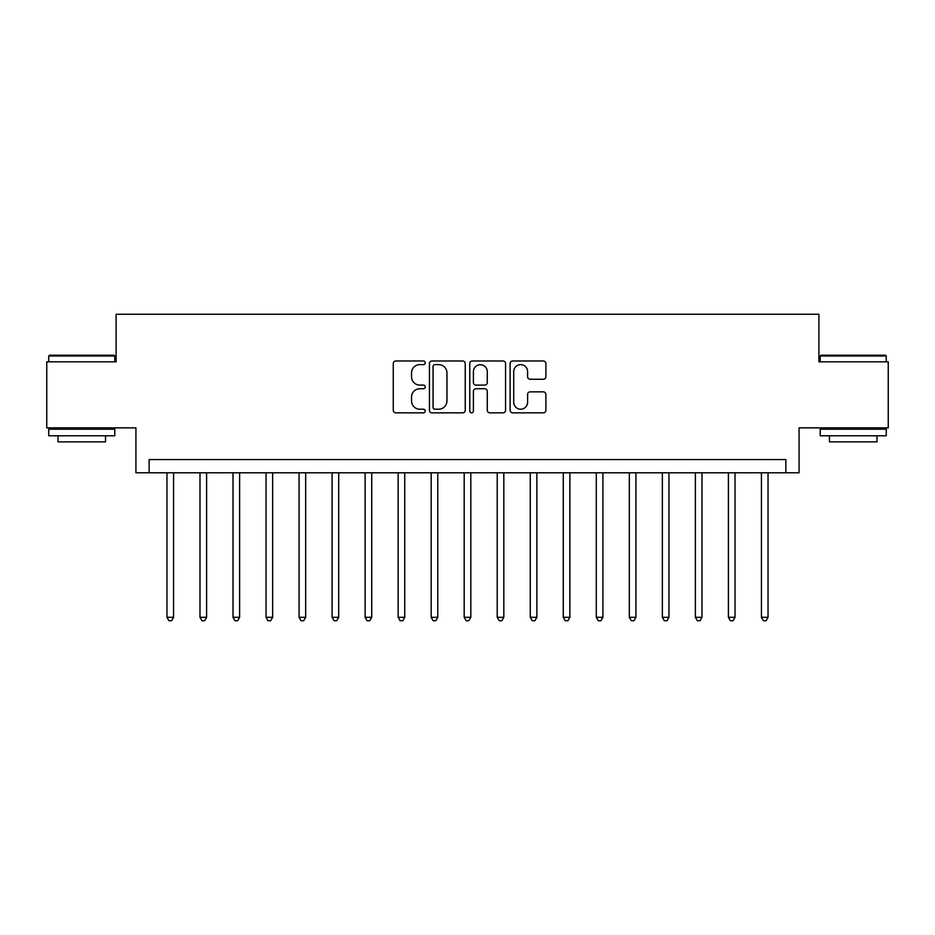 <?xml version="1.0" encoding="UTF-8"?>
<svg xmlns="http://www.w3.org/2000/svg" width="935" height="935" viewBox="0 0 935 935"><rect width="100%" height="100%" fill="white"/><g stroke="black" fill="none" stroke-linecap="round" stroke-linejoin="round"><path stroke-width="1.4" d="M425.226 362.803A1.812 1.812 0 0 0 423.415 360.98L395.856 360.98A2.595 2.595 0 0 0 393.261 363.575L393.261 410.255A2.595 2.595 0 0 0 395.856 412.849L423.415 412.849A1.812 1.812 0 0 0 425.226 411.038A1.812 1.812 0 0 0 423.415 409.214L419.85 409.214A8.298 8.298 0 0 1 411.552 400.916L411.552 397.036A8.298 8.298 0 0 1 419.85 388.738L423.415 388.738A1.812 1.812 0 0 0 425.226 386.915A1.812 1.812 0 0 0 423.415 385.103L419.85 385.103A8.298 8.298 0 0 1 411.552 376.805L411.552 372.913A8.298 8.298 0 0 1 419.85 364.615L423.415 364.615A1.812 1.812 0 0 0 425.226 362.803M543.293 379.271A2.595 2.595 0 0 0 545.888 376.676L545.888 363.575A2.595 2.595 0 0 0 543.293 360.98L512.684 360.98A2.595 2.595 0 0 0 510.101 363.575L510.101 410.255A2.595 2.595 0 0 0 512.684 412.849L543.293 412.849A2.595 2.595 0 0 0 545.888 410.255L545.888 394.441A2.595 2.595 0 0 0 543.293 391.847L530.192 391.847A2.595 2.595 0 0 0 527.597 394.441L527.597 402.284A6.942 6.942 0 0 1 520.666 409.214A6.942 6.942 0 0 1 513.724 402.284L513.724 371.546A6.942 6.942 0 0 1 520.666 364.615A6.942 6.942 0 0 1 527.597 371.546L527.597 376.676A2.595 2.595 0 0 0 530.192 379.271L543.293 379.271M785.867 472.783L799.074 472.783L799.074 427.868L888.25 427.868L888.25 361.822L818.896 361.822L818.896 314.265L116.104 314.265L116.104 361.822L46.75 361.822L46.75 427.868L135.926 427.868L135.926 472.783L785.867 472.783L785.867 459.576L149.132 459.576L149.132 472.783M465.233 363.575A2.595 2.595 0 0 0 462.638 360.98L432.04 360.98A2.595 2.595 0 0 0 429.445 363.575L429.445 410.255A2.595 2.595 0 0 0 432.04 412.849L462.638 412.849A2.595 2.595 0 0 0 465.233 410.255L465.233 363.575M472.362 360.98L502.96 360.98A2.595 2.595 0 0 1 505.554 363.575L505.554 410.255A2.595 2.595 0 0 1 502.96 412.849L489.87 412.849A2.595 2.595 0 0 1 487.275 410.255L487.275 391.321A2.595 2.595 0 0 0 484.681 388.738L475.997 388.738A2.595 2.595 0 0 0 473.402 391.321L473.402 411.038A1.812 1.812 0 0 1 471.579 412.849A1.812 1.812 0 0 1 469.767 411.038L469.767 363.575A2.595 2.595 0 0 1 472.362 360.98M434.892 364.615A1.812 1.812 0 0 0 433.069 366.426L433.069 407.403A1.812 1.812 0 0 0 434.892 409.214L438.644 409.214A8.298 8.298 0 0 0 446.953 400.916L446.953 372.913A8.298 8.298 0 0 0 438.644 364.615L434.892 364.615M487.275 371.686A6.942 6.942 0 0 0 480.333 364.743A6.942 6.942 0 0 0 473.402 371.686L473.402 382.508A2.595 2.595 0 0 0 475.997 385.103L484.681 385.103A2.595 2.595 0 0 0 487.275 382.508L487.275 371.686M166.968 472.783L166.968 617.31L173.571 617.31L173.571 472.783M173.571 617.31L171.584 620.735L168.943 620.735L166.968 617.31M199.985 472.783L199.985 617.31L206.6 617.31L206.6 472.783M206.6 617.31L204.613 620.735L201.972 620.735L199.985 617.31M233.014 472.783L233.014 617.31L239.617 617.31L239.617 472.783M239.617 617.31L237.642 620.735L235.001 620.735L233.014 617.31M266.043 472.783L266.043 617.31L272.646 617.31L272.646 472.783M272.646 617.31L270.671 620.735L268.018 620.735L266.043 617.31M299.071 472.783L299.071 617.31L305.675 617.31L305.675 472.783M305.675 617.31L303.688 620.735L301.047 620.735L299.071 617.31M49.52 355.207L113.988 355.207L114.783 356.001L48.737 356.001L49.52 355.207M81.754 435.792L48.737 435.792L48.737 429.188L114.783 429.188L114.783 435.792L81.754 435.792M105.538 435.792L105.538 441.869L57.982 441.869L57.982 435.792M821.012 355.207L885.48 355.207L886.263 356.001L820.217 356.001L821.012 355.207M853.246 435.792L820.217 435.792L820.217 429.188L886.263 429.188L886.263 435.792L853.246 435.792M877.018 435.792L877.018 441.869L829.462 441.869L829.462 435.792M332.089 472.783L332.089 617.31L338.704 617.31L338.704 472.783M338.704 617.31L336.717 620.735L334.075 620.735L332.089 617.31M365.117 472.783L365.117 617.31L371.721 617.31L371.721 472.783M371.721 617.31L369.746 620.735L367.104 620.735L365.117 617.31M398.146 472.783L398.146 617.31L404.75 617.31L404.75 472.783M404.75 617.31L402.775 620.735L400.122 620.735L398.146 617.31M431.175 472.783L431.175 617.31L437.779 617.31L437.779 472.783M437.779 617.31L435.792 620.735L433.15 620.735L431.175 617.31M464.192 472.783L464.192 617.31L470.808 617.31L470.808 472.783M470.808 617.31L468.821 620.735L466.179 620.735L464.192 617.31M497.221 472.783L497.221 617.31L503.825 617.31L503.825 472.783M503.825 617.31L501.85 620.735L499.208 620.735L497.221 617.31M530.25 472.783L530.25 617.31L536.854 617.31L536.854 472.783M536.854 617.31L534.878 620.735L532.225 620.735L530.25 617.31M563.279 472.783L563.279 617.31L569.883 617.31L569.883 472.783M569.883 617.31L567.896 620.735L565.254 620.735L563.279 617.31M596.296 472.783L596.296 617.31L602.911 617.31L602.911 472.783M602.911 617.31L600.924 620.735L598.283 620.735L596.296 617.31M629.325 472.783L629.325 617.31L635.929 617.31L635.929 472.783M635.929 617.31L633.953 620.735L631.312 620.735L629.325 617.31M662.354 472.783L662.354 617.31L668.957 617.31L668.957 472.783M668.957 617.31L666.982 620.735L664.329 620.735L662.354 617.31M695.383 472.783L695.383 617.31L701.986 617.31L701.986 472.783M701.986 617.31L699.999 620.735L697.358 620.735L695.383 617.31M728.4 472.783L728.4 617.31L735.015 617.31L735.015 472.783M735.015 617.31L733.028 620.735L730.387 620.735L728.4 617.31M761.429 472.783L761.429 617.31L768.032 617.31L768.032 472.783M768.032 617.31L766.057 620.735L763.416 620.735L761.429 617.31M48.737 361.822L48.737 356.001M63.79 429.188L63.79 427.868M99.718 429.188L99.718 427.868M114.783 361.822L114.783 356.001M820.217 361.822L820.217 356.001M835.282 429.188L835.282 427.868M871.21 429.188L871.21 427.868M886.263 361.822L886.263 356.001"/></g></svg>
